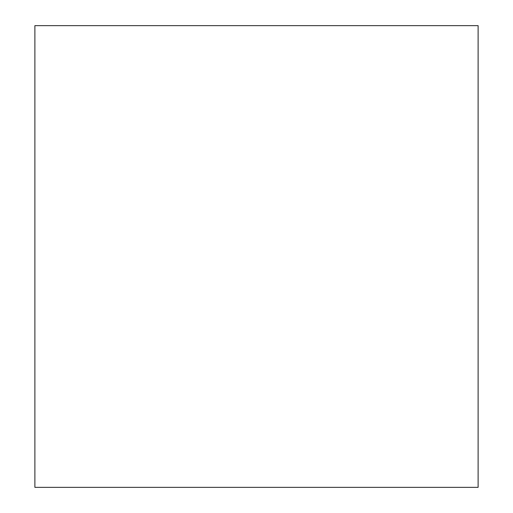 <?xml version="1.0" encoding="UTF-8"?>
<svg xmlns="http://www.w3.org/2000/svg" width="513" height="513" viewBox="0 0 513 513"><rect width="100%" height="100%" fill="white"/><g stroke="black" fill="none" stroke-linecap="round" stroke-linejoin="round"><path stroke-width="0.77" d="M478.116 256.5L478.116 25.65L34.884 25.65L34.884 487.35L478.116 487.35L478.116 256.5"/></g></svg>
